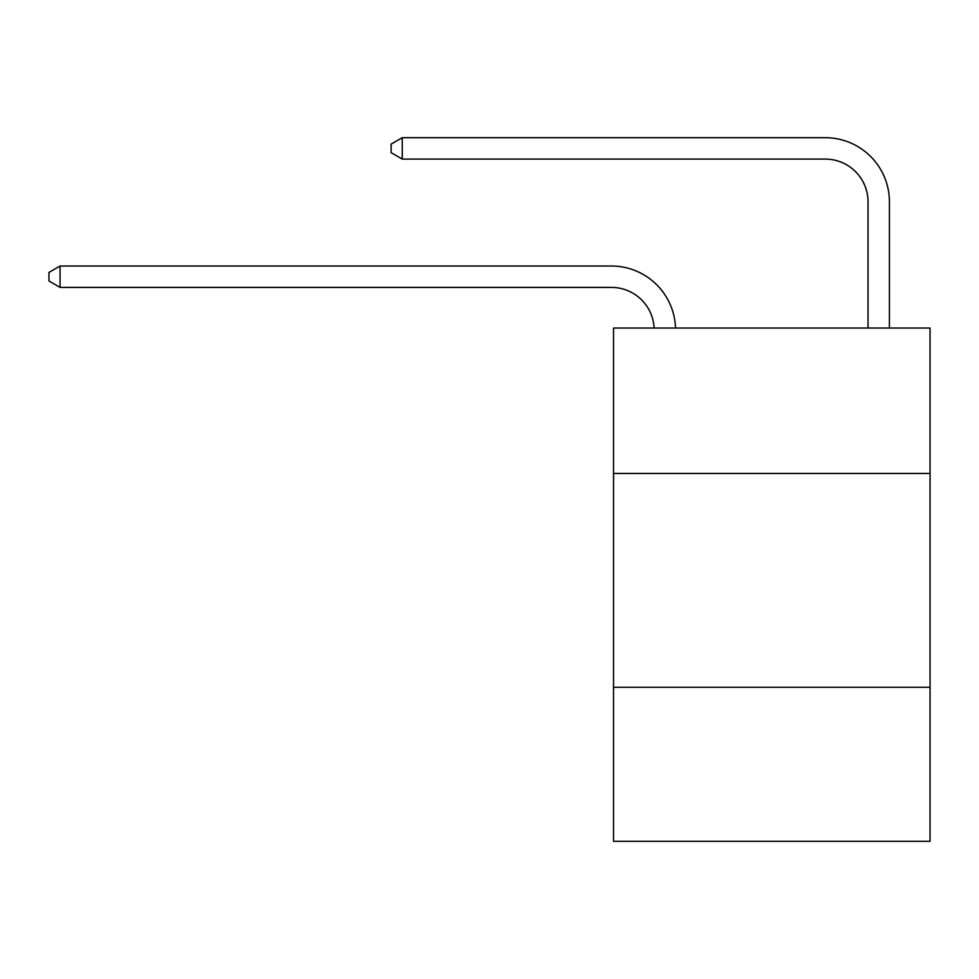 <?xml version="1.0" encoding="UTF-8"?>
<svg xmlns="http://www.w3.org/2000/svg" width="979" height="979" viewBox="0 0 979 979"><rect width="100%" height="100%" fill="white"/><g stroke="black" fill="none" stroke-linecap="round" stroke-linejoin="round"><path stroke-width="1.47" d="M930.05 473.457L930.05 328.038L613.539 328.038L613.539 473.457L930.05 473.457L930.05 841.304L613.539 841.304L613.539 473.457M930.05 687.319L613.539 687.319M611.398 287.398A42.77 42.77 0 0 1 654.119 328.038A42.77 42.77 0 0 0 611.398 287.398A42.77 42.77 0 0 1 654.119 328.038A42.77 42.77 0 0 0 611.398 287.398A42.77 42.77 0 0 1 654.119 328.038A42.77 42.77 0 0 0 611.398 287.398A42.77 42.77 0 0 1 654.119 328.038A42.77 42.77 0 0 0 611.398 287.398A42.77 42.77 0 0 1 654.119 328.038A42.77 42.77 0 0 0 611.398 287.398A42.77 42.77 0 0 1 654.119 328.038A42.77 42.77 0 0 0 611.398 287.398A42.77 42.77 0 0 1 654.119 328.038A42.77 42.77 0 0 0 611.398 287.398A42.77 42.77 0 0 1 654.119 328.038A42.77 42.77 0 0 0 611.398 287.398A42.77 42.77 0 0 1 654.119 328.038A42.77 42.77 0 0 0 611.398 287.398A42.77 42.77 0 0 1 654.119 328.038A42.77 42.77 0 0 0 611.398 287.398A42.77 42.77 0 0 1 654.119 328.038A42.77 42.77 0 0 0 611.398 287.398A42.77 42.77 0 0 1 654.119 328.038A42.77 42.77 0 0 0 611.398 287.398A42.77 42.77 0 0 1 654.119 328.038A42.77 42.77 -158.3 0 0 611.398 287.398L60.074 287.398L48.95 280.985L48.95 272.431L60.074 266.019L611.398 266.019A64.161 64.161 0 0 1 675.522 328.038M868.03 328.038L868.03 201.858A42.77 42.77 0 0 0 825.26 159.087L402.247 159.087L391.123 152.675L391.123 144.121L402.247 137.696L825.26 137.696A64.161 64.161 0 0 1 889.421 201.858L889.421 328.038M60.074 287.398L60.074 266.019L611.398 266.019M868.03 201.858A42.77 42.77 0 0 0 825.26 159.087A42.77 42.77 0 0 1 868.03 201.858A42.77 42.77 0 0 0 825.26 159.087A42.77 42.77 0 0 1 868.03 201.858A42.77 42.77 0 0 0 825.26 159.087A42.77 42.77 0 0 1 868.03 201.858A42.77 42.77 0 0 0 825.26 159.087A42.77 42.77 0 0 1 868.03 201.858A42.77 42.77 0 0 0 825.26 159.087A42.77 42.77 0 0 1 868.03 201.858A42.77 42.77 0 0 0 825.26 159.087A42.77 42.77 0 0 1 868.03 201.858A42.77 42.77 0 0 0 825.26 159.087A42.77 42.77 0 0 1 868.03 201.858A42.77 42.77 0 0 0 825.26 159.087A42.77 42.77 0 0 1 868.03 201.858A42.77 42.77 0 0 0 825.26 159.087A42.77 42.77 0 0 1 868.03 201.858A42.77 42.77 0 0 0 825.26 159.087A42.77 42.77 0 0 1 868.03 201.858A42.77 42.77 0 0 0 825.26 159.087A42.77 42.77 0 0 1 868.03 201.858A42.77 42.77 0 0 0 825.26 159.087A42.77 42.77 0 0 1 868.03 201.858A42.77 42.77 0 0 0 825.26 159.087M402.247 159.087L402.247 137.696L825.26 137.696"/></g></svg>
